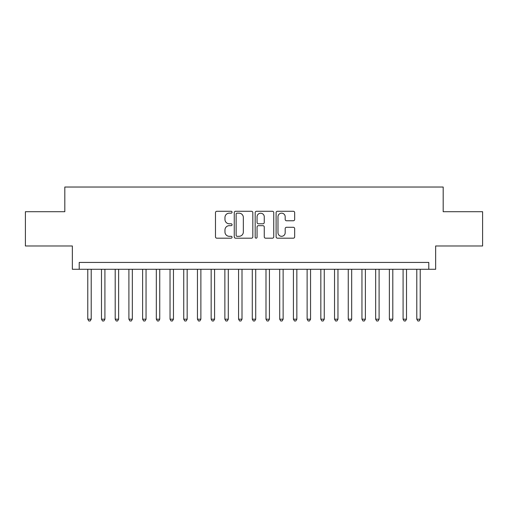 <?xml version="1.0" encoding="UTF-8"?>
<svg xmlns="http://www.w3.org/2000/svg" width="508" height="508" viewBox="0 0 508 508"><rect width="100%" height="100%" fill="white"/><g stroke="black" fill="none" stroke-linecap="round" stroke-linejoin="round"><path stroke-width="0.76" d="M232.067 212.217A0.94 0.94 0 0 0 231.121 211.277L216.827 211.277A1.346 1.346 0 0 0 215.481 212.617L215.481 236.842A1.346 1.346 0 0 0 216.827 238.189L231.121 238.189A0.94 0.94 0 0 0 232.067 237.242A0.94 0.94 0 0 0 231.121 236.303L229.273 236.303A4.305 4.305 0 0 1 224.968 231.997L224.968 229.978A4.305 4.305 0 0 1 229.273 225.673L231.121 225.673A0.94 0.94 0 0 0 232.067 224.733A0.94 0.94 0 0 0 231.121 223.787L229.273 223.787A4.305 4.305 0 0 1 224.968 219.481L224.968 217.462A4.305 4.305 0 0 1 229.273 213.157L231.121 213.157A0.94 0.94 0 0 0 232.067 212.217M293.326 220.764A1.346 1.346 0 0 0 294.672 219.418L294.672 212.617A1.346 1.346 0 0 0 293.326 211.277L277.451 211.277A1.346 1.346 0 0 0 276.104 212.617L276.104 236.842A1.346 1.346 0 0 0 277.451 238.189L293.326 238.189A1.346 1.346 0 0 0 294.672 236.842L294.672 228.632A1.346 1.346 0 0 0 293.326 227.286L286.531 227.286A1.346 1.346 0 0 0 285.185 228.632L285.185 232.702A3.6 3.6 0 0 1 281.584 236.303A3.6 3.6 0 0 1 277.984 232.702L277.984 216.757A3.6 3.6 0 0 1 281.584 213.157A3.6 3.6 0 0 1 285.185 216.757L285.185 219.418A1.346 1.346 0 0 0 286.531 220.764L293.326 220.764M428.79 269.284L435.648 269.284L435.648 245.98L482.6 245.98L482.6 211.709L443.186 211.709L443.186 187.033L64.814 187.033L64.814 211.709L25.4 211.709L25.4 245.98L72.352 245.98L72.352 269.284L428.79 269.284L428.79 262.433L79.21 262.433L79.21 269.284M252.825 212.617A1.346 1.346 0 0 0 251.479 211.277L235.598 211.277A1.346 1.346 0 0 0 234.251 212.617L234.251 236.842A1.346 1.346 0 0 0 235.598 238.189L251.479 238.189A1.346 1.346 0 0 0 252.825 236.842L252.825 212.617M256.521 211.277L272.402 211.277A1.346 1.346 0 0 1 273.749 212.617L273.749 236.842A1.346 1.346 0 0 1 272.402 238.189L265.608 238.189A1.346 1.346 0 0 1 264.262 236.842L264.262 227.019A1.346 1.346 0 0 0 262.915 225.673L258.407 225.673A1.346 1.346 0 0 0 257.061 227.019L257.061 237.242A0.94 0.94 0 0 1 256.121 238.189A0.94 0.94 0 0 1 255.175 237.242L255.175 212.617A1.346 1.346 0 0 1 256.521 211.277M237.077 213.157A0.94 0.94 0 0 0 236.137 214.103L236.137 235.363A0.94 0.94 0 0 0 237.077 236.303L239.027 236.303A4.305 4.305 0 0 0 243.338 231.997L243.338 217.462A4.305 4.305 0 0 0 239.027 213.157L237.077 213.157M264.262 216.827A3.6 3.6 0 0 0 260.661 213.227A3.6 3.6 0 0 0 257.061 216.827L257.061 222.441A1.346 1.346 0 0 0 258.407 223.787L262.915 223.787A1.346 1.346 0 0 0 264.262 222.441L264.262 216.827M87.776 269.284L87.776 319.189L91.205 319.189L91.205 269.284M91.205 319.189L90.176 320.967L88.805 320.967L87.776 319.189M101.486 269.284L101.486 319.189L104.915 319.189L104.915 269.284M104.915 319.189L103.886 320.967L102.514 320.967L101.486 319.189M115.195 269.284L115.195 319.189L118.624 319.189L118.624 269.284M118.624 319.189L117.596 320.967L116.224 320.967L115.195 319.189M128.905 269.284L128.905 319.189L132.334 319.189L132.334 269.284M132.334 319.189L131.305 320.967L129.934 320.967L128.905 319.189M142.615 269.284L142.615 319.189L146.044 319.189L146.044 269.284M146.044 319.189L145.015 320.967L143.643 320.967L142.615 319.189M156.324 269.284L156.324 319.189L159.747 319.189L159.747 269.284M159.747 319.189L158.725 320.967L157.353 320.967L156.324 319.189M170.034 269.284L170.034 319.189L173.457 319.189L173.457 269.284M173.457 319.189L172.428 320.967L171.063 320.967L170.034 319.189M183.744 269.284L183.744 319.189L187.166 319.189L187.166 269.284M187.166 319.189L186.138 320.967L184.766 320.967L183.744 319.189M197.447 269.284L197.447 319.189L200.876 319.189L200.876 269.284M200.876 319.189L199.847 320.967L198.476 320.967L197.447 319.189M211.157 269.284L211.157 319.189L214.586 319.189L214.586 269.284M214.586 319.189L213.557 320.967L212.185 320.967L211.157 319.189M224.866 269.284L224.866 319.189L228.295 319.189L228.295 269.284M228.295 319.189L227.266 320.967L225.895 320.967L224.866 319.189M238.576 269.284L238.576 319.189L242.005 319.189L242.005 269.284M242.005 319.189L240.976 320.967L239.605 320.967L238.576 319.189M252.286 269.284L252.286 319.189L255.714 319.189L255.714 269.284M255.714 319.189L254.686 320.967L253.314 320.967L252.286 319.189M265.995 269.284L265.995 319.189L269.424 319.189L269.424 269.284M269.424 319.189L268.395 320.967L267.024 320.967L265.995 319.189M279.705 269.284L279.705 319.189L283.134 319.189L283.134 269.284M283.134 319.189L282.105 320.967L280.733 320.967L279.705 319.189M293.414 269.284L293.414 319.189L296.843 319.189L296.843 269.284M296.843 319.189L295.815 320.967L294.443 320.967L293.414 319.189M307.124 269.284L307.124 319.189L310.553 319.189L310.553 269.284M310.553 319.189L309.524 320.967L308.153 320.967L307.124 319.189M320.834 269.284L320.834 319.189L324.256 319.189L324.256 269.284M324.256 319.189L323.234 320.967L321.862 320.967L320.834 319.189M334.543 269.284L334.543 319.189L337.966 319.189L337.966 269.284M337.966 319.189L336.937 320.967L335.572 320.967L334.543 319.189M348.253 269.284L348.253 319.189L351.676 319.189L351.676 269.284M351.676 319.189L350.647 320.967L349.275 320.967L348.253 319.189M361.956 269.284L361.956 319.189L365.385 319.189L365.385 269.284M365.385 319.189L364.357 320.967L362.985 320.967L361.956 319.189M375.666 269.284L375.666 319.189L379.095 319.189L379.095 269.284M379.095 319.189L378.066 320.967L376.695 320.967L375.666 319.189M389.376 269.284L389.376 319.189L392.805 319.189L392.805 269.284M392.805 319.189L391.776 320.967L390.404 320.967L389.376 319.189M403.085 269.284L403.085 319.189L406.514 319.189L406.514 269.284M406.514 319.189L405.486 320.967L404.114 320.967L403.085 319.189M416.795 269.284L416.795 319.189L420.224 319.189L420.224 269.284M420.224 319.189L419.195 320.967L417.824 320.967L416.795 319.189"/></g></svg>
